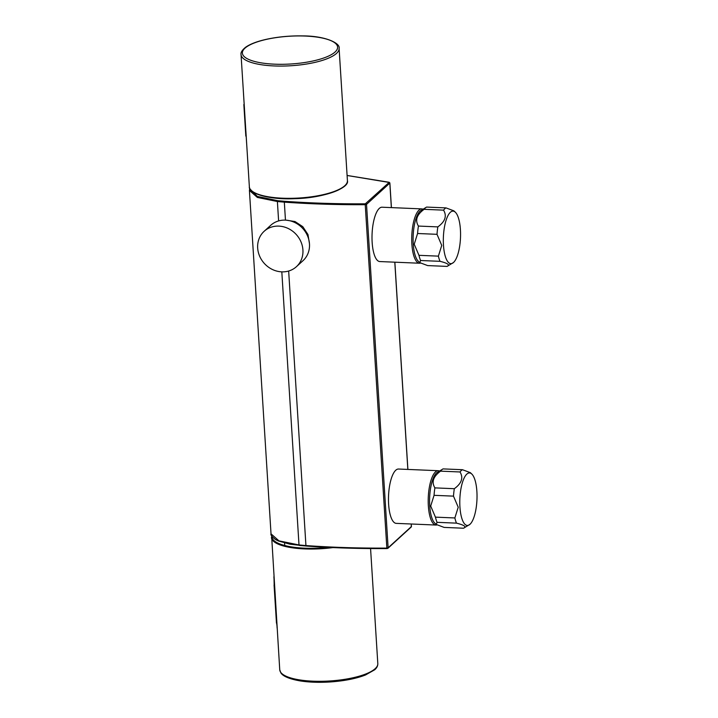 <?xml version="1.0" encoding="UTF-8"?>
<svg xmlns="http://www.w3.org/2000/svg" width="718" height="718" viewBox="0 0 718 718"><rect width="100%" height="100%" fill="white"/><g stroke="black" fill="none" stroke-linecap="round" stroke-linejoin="round"><path stroke-width="1.08" d="M420.586 260.508L440.017 261.325A29.707 9.675 -87.6 0 1 438.384 256.138L418.962 255.321L414.223 244.237L417.589 233.503A29.707 9.675 -87.6 0 1 418.423 226.062L437.845 226.888C445.187 221.548 447.081 215.974 443.544 210.15A29.707 9.675 -87.6 0 1 446.004 207.897L426.573 207.08L420.174 210.984A26.279 8.553 -87.6 0 0 413.245 243.842A26.279 8.553 -87.6 0 0 418.064 261.002L419.779 262.635L420.586 260.508A29.707 9.675 -87.6 0 1 418.962 255.321M419.77 262.635L427.659 265.588L447.081 266.405C450.177 264.942 447.826 263.255 440.017 261.325M453.489 262.501A26.279 8.553 -87.6 0 1 443.464 245.125A26.279 8.553 -87.6 0 1 446.668 218.595A26.279 8.553 -87.6 0 1 455.598 212.474A26.279 8.553 -87.6 0 1 460.489 237.739A26.279 8.553 -87.6 0 1 453.489 262.501L447.081 266.405M455.598 212.474L453.884 210.841L446.004 207.897M418.423 226.062C414.878 220.238 416.781 214.664 424.114 209.324A29.707 9.675 -87.6 0 1 426.573 207.08M424.114 209.324L443.544 210.15M417.589 233.503L437.011 234.319A29.707 9.675 -87.6 0 1 437.845 226.888M437.011 234.319L441.741 245.403L438.384 256.138M437.056 522.327L456.486 523.144A29.707 9.675 -87.6 0 1 454.862 517.956L435.431 517.139L430.701 506.055L434.058 495.321A29.707 9.675 -87.6 0 1 434.893 487.881L454.323 488.707C461.656 483.367 463.559 477.793 460.014 471.968A29.707 9.675 -87.6 0 1 462.473 469.716L443.051 468.899L436.643 472.803A26.279 8.553 -87.6 0 0 429.714 505.66A26.279 8.553 -87.6 0 0 434.534 522.821L436.248 524.463L437.056 522.327A29.707 9.675 -87.6 0 1 435.431 517.139M436.248 524.463L444.128 527.407L463.559 528.224C466.646 526.761 464.295 525.073 456.486 523.144M469.958 524.32A26.279 8.553 -87.6 0 1 459.933 506.944A26.279 8.553 -87.6 0 1 463.137 480.414A26.279 8.553 -87.6 0 1 472.067 474.302A26.279 8.553 -87.6 0 1 476.958 499.557A26.279 8.553 -87.6 0 1 469.958 524.32L463.559 528.224M472.067 474.302L470.353 472.659L462.473 469.716M434.893 487.881C431.347 482.056 433.25 476.483 440.592 471.143A29.707 9.675 -87.6 0 1 443.051 468.899M440.592 471.143L460.014 471.968M434.058 495.321L453.489 496.138A29.707 9.675 -87.6 0 1 454.323 488.707M453.489 496.138L458.219 507.222L454.862 517.956M264.143 231.304L270.704 225.317A23.945 21.54 47.6 0 1 302.754 228.468A23.945 21.54 47.6 0 1 303.005 260.679L296.444 266.665A23.945 21.54 47.6 0 1 272.364 269.465A23.945 21.54 47.6 0 1 257.672 248.033A23.945 21.54 47.6 0 1 264.143 231.304A23.945 21.54 47.6 0 1 296.202 234.454A23.945 21.54 47.6 0 1 296.444 266.665M250.07 189.076L257.313 196.409L277.669 200.681L284.561 201.291C310.517 203.14 337.433 203.984 365.318 203.822L389.129 182.426L347.099 175.488M286.311 220.184L295.008 221.548L302.79 226.673L307.968 234.517L309.44 243.528M436.912 524.93A27.194 8.858 -87.6 0 1 435.97 525.046A27.194 8.858 -87.6 0 1 428.269 497.502A27.194 8.858 -87.6 0 1 438.258 470.712A27.194 8.858 -87.6 0 1 439.129 470.882M435.97 525.046L396.246 523.368A27.194 8.858 -87.6 0 1 388.546 495.833A27.194 8.858 -87.6 0 1 398.535 469.034L438.258 470.712M420.434 263.111A27.194 8.858 -87.6 0 1 419.491 263.228A27.194 8.858 -87.6 0 1 411.791 235.684A27.194 8.858 -87.6 0 1 421.789 208.893A27.194 8.858 -87.6 0 1 422.66 209.064M419.491 263.228L379.777 261.549A27.194 8.858 -87.6 0 1 372.077 234.005A27.194 8.858 -87.6 0 1 382.066 207.215L421.789 208.893M274.581 592.529L274.572 587.207M276.699 620.756L276.412 616.771M274.366 589.783L276.152 618.108M276.322 620.576L276.969 625.647M274.043 579.085L274.231 587.405M277.121 628.017L273.89 576.725M271.61 535.87L279.742 669.795A49.129 14.306 176.4 0 0 320.982 681.301A49.129 14.306 176.4 0 0 375.047 668.79A49.129 14.306 176.4 0 0 377.812 663.62C377.865 665.882 376.815 667.937 374.661 669.795L365.507 674.983C356.002 678.663 344.173 680.987 330.002 681.974C318.98 682.656 309 682.297 300.07 680.897C286.177 678.447 282.102 674.965 280.855 672.847L279.742 669.795M243.68 96.544L244.434 108.265M245.879 131.17L246.454 140.665M246.615 143.241L243.519 93.959M244.497 109.244L241.042 54.559A49.129 14.306 -3.6 0 0 281.635 66.074A49.129 14.306 -3.6 0 0 335.898 53.931A49.129 14.306 -3.6 0 0 339.102 48.384C340.565 43.206 325.254 35.801 302.368 35.9C289.686 35.694 277.615 36.851 266.145 39.364C256.954 41.438 250.106 44.067 245.592 47.262C242.101 50.125 240.584 52.549 241.042 54.559M339.102 48.384L347.422 180.649A49.129 14.306 176.4 0 1 299.289 198.006A49.129 14.306 176.4 0 1 249.361 186.815L245.942 132.157M389.748 182.848L389.82 183.108A0.682 0.619 -132.4 0 0 389.129 182.426M411.261 524.005L411.423 526.527L388.124 547.807L366.521 204.388L389.82 183.108L391.355 207.61M394.792 262.187L407.833 469.428M411.405 526.303L411.423 526.527A0.682 0.619 47.6 0 1 411.234 527.003L387.944 548.283A0.682 0.619 47.6 0 1 387.523 548.435L387.011 548.552C359.108 548.705 332.183 547.861 306.254 546.021L299.244 545.438L299.002 544.953L305.931 545.563C331.922 547.412 358.892 548.256 386.849 548.103L387.011 548.552M365.83 203.706A0.682 0.619 -132.4 0 1 366.521 204.388L365.238 204.684L386.849 548.103L388.124 547.807A0.682 0.619 47.6 0 1 387.944 548.283L386.975 548.579C359.054 548.74 332.12 547.897 306.164 546.048L290.135 544.217L278.324 540.959L275.416 539.487C271.871 536.606 270.399 534.722 271.027 533.842L278.952 540.851L299.002 544.953L281.815 271.853M305.931 545.563L288.663 271.027M284.561 201.291L284.328 202.144C310.329 203.993 337.298 204.845 365.238 204.684L365.318 203.822M277.669 200.681L277.39 201.534L257.358 197.432L249.415 190.423L249.729 188.385M278.611 220.92L277.39 201.534L284.328 202.144L285.459 220.13M271.422 537.531A49.129 14.306 -3.6 0 0 332.946 547.583M271.978 536.472A48.537 14.127 -3.6 0 0 328.44 547.376M245.547 131.358L244.102 108.454M334.498 52.513A47.711 13.893 -3.6 0 0 282.416 36.815A47.711 13.893 -3.6 0 0 253.05 61.03A47.711 13.893 -3.6 0 0 334.498 52.513M345.098 185.415A48.537 14.127 176.4 0 1 299.316 198.401A48.537 14.127 176.4 0 1 252.269 191.257M391.427 207.61L389.874 182.991L389.147 182.273L347.099 175.452M394.864 262.187L407.896 469.428M411.333 524.005L411.234 527.003M271.027 533.842L249.415 190.423M274.07 585.044L276.466 623.116M377.812 663.62L370.569 548.561M245.825 136.106L243.842 104.514M347.422 180.649C349.881 187.999 323.54 198.15 294.829 198.653C269.34 200.017 248.204 193.393 249.361 186.815M284.588 543.023L284.75 545.509"/></g></svg>
